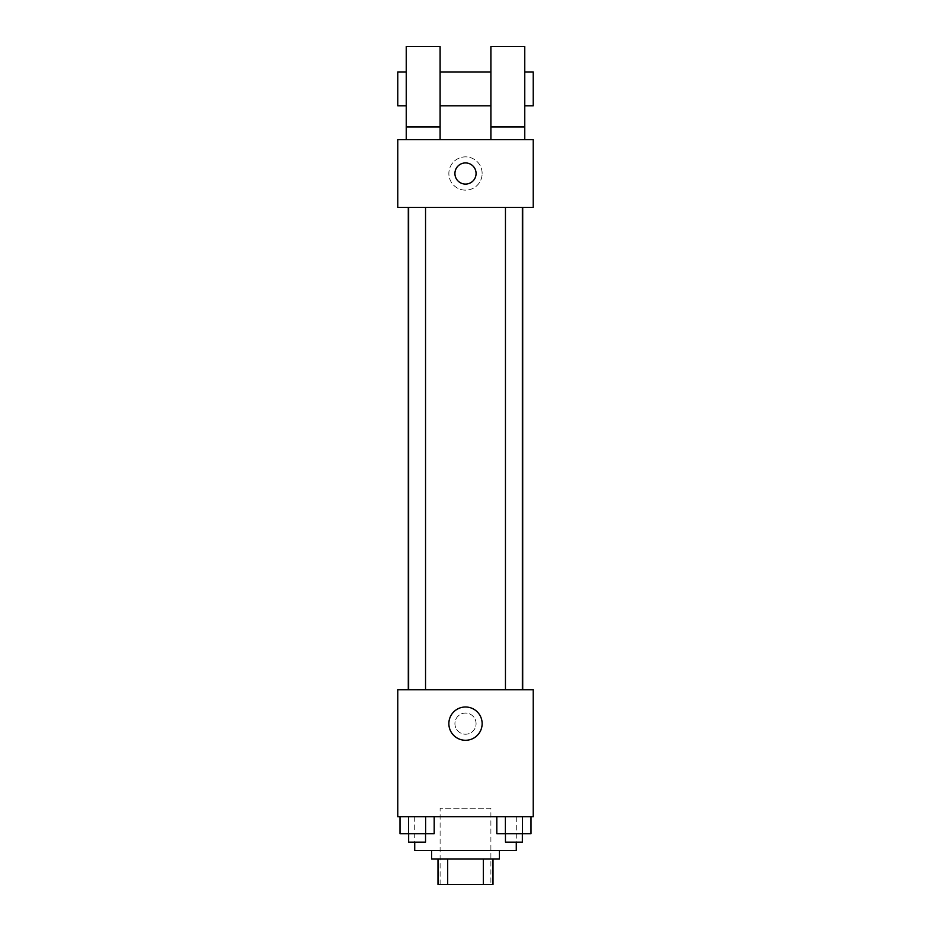 <?xml version="1.0" encoding="UTF-8"?>
<svg xmlns="http://www.w3.org/2000/svg" width="931" height="931" viewBox="0 0 931 931"><rect width="100%" height="100%" fill="white"/><g stroke="black" fill="none" stroke-linecap="round" stroke-linejoin="round"><path stroke-width="0.7" stroke-dasharray="4.66 3.49" d="M490.893 808.283L440.107 808.283L490.893 808.283L490.893 884.45L440.107 884.45L490.893 884.45M447.683 884.45L437.989 884.45L437.989 859.057L447.683 859.057L447.683 884.45L493.011 884.45M483.317 859.057L447.683 859.057L483.317 859.057L483.317 884.45M447.683 859.057L437.989 859.057M431.647 859.057L499.353 859.057M465.5 850.597L431.647 850.597L465.5 850.597M516.286 850.597L414.714 850.597M516.286 816.743L414.714 816.743L516.286 816.743L516.286 842.136M399.981 816.743L399.981 833.664L408.534 833.664L399.981 833.664L408.534 833.664L408.534 816.743L425.642 816.743L399.981 816.743L434.195 816.743L408.534 816.743L408.534 833.664L434.195 833.664L425.642 833.664L434.195 833.664L434.195 816.743L425.642 816.743L434.195 816.743L425.642 816.743L425.642 833.664L408.534 833.664L425.642 833.664L425.642 816.743L434.195 816.743L408.534 816.743L434.195 816.743M397.793 816.743L533.207 816.743L533.207 689.79L397.793 689.79L397.793 816.743M496.805 816.743L496.805 833.664L505.358 833.664L496.805 833.664L505.358 833.664L505.358 816.743L522.466 816.743L496.805 816.743L531.019 816.743L505.358 816.743L505.358 833.664L531.019 833.664L522.466 833.664L531.019 833.664L531.019 816.743L522.466 816.743L531.019 816.743L522.466 816.743L522.466 833.664L505.358 833.664L522.466 833.664L522.466 816.743L531.019 816.743L505.358 816.743L531.019 816.743M476.078 723.643A10.578 10.578 0 0 0 460.205 714.484A10.578 10.578 0 0 0 460.205 732.802A10.578 10.578 0 0 0 476.078 723.643A10.578 10.578 0 0 0 460.205 714.484A10.578 10.578 0 0 0 460.205 732.802A10.578 10.578 0 0 0 476.078 723.643M522.71 689.79L408.29 689.79L522.71 689.79M425.548 689.79L408.628 689.79L425.548 689.79L408.628 689.79L425.548 689.79L425.548 207.357L408.628 207.357L425.548 207.357M522.372 689.79L505.452 689.79L522.372 689.79L505.452 689.79L522.372 689.79L522.372 207.357L505.452 207.357L522.372 207.357M397.793 734.222L397.793 713.065L397.793 734.222M533.207 713.065L533.207 734.222L533.207 713.065M482.142 723.643A16.642 16.642 0 0 1 457.179 738.05A16.642 16.642 0 0 1 457.179 709.224A16.642 16.642 0 0 1 482.142 723.643M522.71 207.357L408.29 207.357L522.71 207.357M397.793 207.357L533.207 207.357L533.207 139.65L397.793 139.65L397.793 207.357M482.142 173.503A16.642 16.642 0 0 0 457.179 159.096A16.642 16.642 0 0 0 457.179 187.922A16.642 16.642 0 0 0 482.142 173.503A16.642 16.642 0 0 1 457.179 187.922A16.642 16.642 0 0 1 457.179 159.096A16.642 16.642 0 0 1 482.142 173.503M397.793 173.503L397.793 184.082L397.793 173.503M465.5 162.925A10.578 10.578 0 0 0 456.341 178.799A10.578 10.578 0 0 0 474.659 178.799A10.578 10.578 0 0 0 465.5 162.925M533.207 173.503L533.207 184.082L533.207 173.503M490.893 139.65L524.747 139.65L490.893 139.65L490.893 126.953L524.747 126.953L524.747 139.65M406.253 139.65L440.107 139.65L440.107 46.55L406.253 46.55L406.253 139.65L440.107 139.65M440.107 105.797L440.107 71.943L440.107 105.797M490.893 105.797L490.893 71.943L490.893 105.797M524.747 126.953L524.747 46.55L490.893 46.55L490.893 126.953M524.747 88.864L524.747 105.797L524.747 88.864M533.207 71.943L533.207 105.797M406.253 71.943L406.253 105.797L406.253 71.943M397.793 105.797L397.793 71.943M406.253 126.953L440.107 126.953M522.372 833.664L505.452 833.664L522.372 833.664L505.452 833.664L522.372 833.664L522.372 842.136L505.452 842.136L522.372 842.136L505.452 842.136L505.452 833.664M425.548 833.664L408.628 833.664L425.548 833.664L408.628 833.664L425.548 833.664L425.548 842.136L408.628 842.136L425.548 842.136L408.628 842.136L408.628 833.664M522.466 816.743L522.466 833.664M505.358 816.743L505.358 833.664M425.642 816.743L425.642 833.664M408.534 816.743L408.534 833.664M440.107 884.45L440.107 808.283M414.714 816.743L414.714 842.136M408.628 207.357L408.628 689.79M505.452 207.357L505.452 689.79"/><path stroke-width="1.4" d="M483.317 859.057L483.317 884.45L437.989 884.45L437.989 859.057M483.317 884.45L493.011 884.45L493.011 859.057L493.011 884.45M499.353 850.597L499.353 859.057L431.647 859.057L431.647 850.597M447.683 859.057L447.683 884.45M414.714 842.136L414.714 850.597L516.286 850.597L516.286 842.136M533.207 816.743L397.793 816.743L397.793 689.79L533.207 689.79L533.207 816.743M482.142 723.643A16.642 16.642 0 0 1 457.179 738.05A16.642 16.642 0 0 1 457.179 709.224A16.642 16.642 0 0 1 482.142 723.643M522.71 207.357L522.71 689.79M505.452 689.79L505.452 207.357M425.548 207.357L425.548 689.79M533.207 207.357L397.793 207.357L397.793 139.65L533.207 139.65L533.207 207.357M465.5 162.925A10.578 10.578 0 0 1 474.659 178.799A10.578 10.578 0 0 1 456.341 178.799A10.578 10.578 0 0 1 465.5 162.925M406.253 139.65L406.253 46.55L440.107 46.55L440.107 139.65M440.107 105.797L490.893 105.797M490.893 139.65L490.893 46.55L524.747 46.55L524.747 139.65M524.747 105.797L533.207 105.797L533.207 71.943L524.747 71.943M406.253 71.943L397.793 71.943L397.793 105.797L406.253 105.797M406.253 126.953L440.107 126.953M490.893 126.953L524.747 126.953M531.019 816.743L531.019 833.664L496.805 833.664L496.805 816.743M522.466 816.743L522.466 833.664M505.358 816.743L505.358 833.664M522.372 833.664L522.372 842.136L505.452 842.136L505.452 833.664M434.195 816.743L434.195 833.664L399.981 833.664L399.981 816.743M425.642 816.743L425.642 833.664M408.534 816.743L408.534 833.664M425.548 833.664L425.548 842.136L408.628 842.136L408.628 833.664M408.29 207.357L408.29 689.79M522.372 689.79L522.372 207.357M408.628 207.357L408.628 689.79M440.107 71.943L490.893 71.943"/></g></svg>
